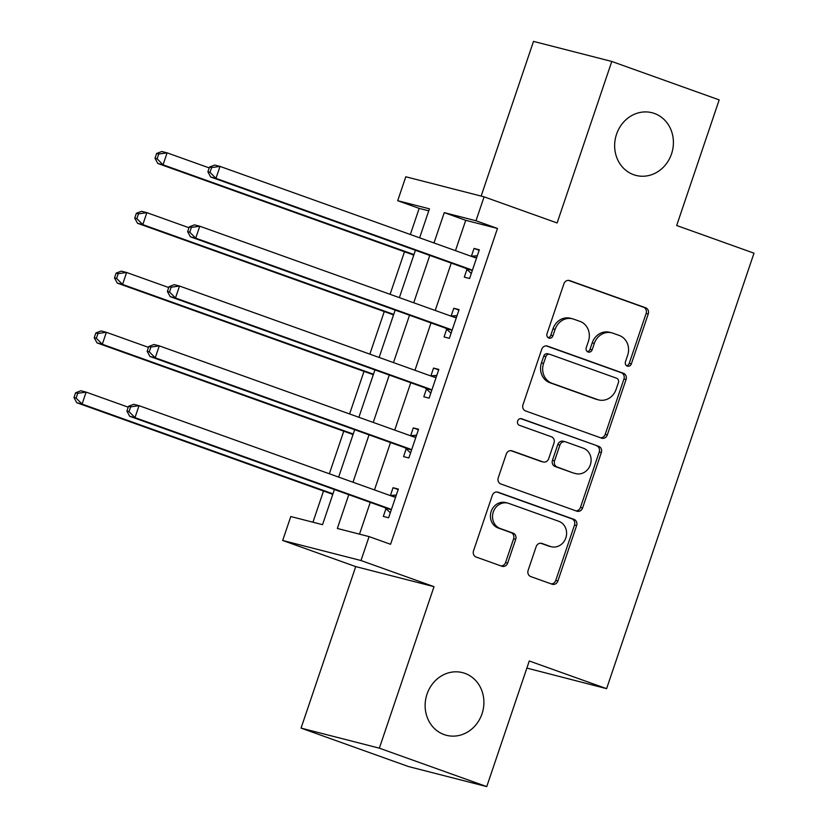 <?xml version="1.0" encoding="UTF-8"?>
<svg xmlns="http://www.w3.org/2000/svg" width="828" height="828" viewBox="0 0 828 828"><rect width="100%" height="100%" fill="white"/><g stroke="black" fill="none" stroke-linecap="round" stroke-linejoin="round"><path stroke-width="1.24" d="M627.293 366.111A3.478 3.136 104.4 0 0 631.36 363.875L648.252 313.967A4.958 4.471 104.4 0 0 645.623 307.768L569.716 280.599A4.958 4.471 104.4 0 0 563.909 283.787L547.018 333.694A3.478 3.136 104.4 0 0 552.928 335.816L555.112 329.347A15.877 14.324 104.4 0 1 572.541 318.801A15.877 14.324 104.4 0 1 573.69 319.153L580.014 321.409A15.877 14.324 104.4 0 1 588.418 341.271L586.234 347.729A3.478 3.136 104.4 0 0 592.144 349.84L594.328 343.382A15.877 14.324 104.4 0 1 611.757 332.835A15.877 14.324 104.4 0 1 612.906 333.187L619.23 335.443A15.877 14.324 104.4 0 1 627.645 355.305L625.45 361.764A3.478 3.136 104.4 0 0 627.293 366.111M626.537 365.707A3.478 3.136 104.4 0 0 629.239 363.337L646.13 313.429A4.958 4.471 104.4 0 0 643.511 307.219L568.463 280.371M548.105 337.638A3.478 3.136 104.4 0 0 550.806 335.268L552.99 328.809L555.112 329.347M587.321 351.672A3.478 3.136 104.4 0 0 590.022 349.302L592.206 342.844L594.328 343.382M464.881 673.35A32.354 29.177 104.4 0 0 462.541 672.636A32.354 29.177 104.4 0 0 426.606 695.427A32.354 29.177 104.4 0 0 444.15 734.602A32.354 29.177 104.4 0 0 446.489 735.316A32.354 29.177 104.4 0 0 482.424 712.525A32.354 29.177 104.4 0 0 464.881 673.35M654.399 113.457A32.354 29.177 104.4 0 0 652.06 112.743A32.354 29.177 104.4 0 0 616.125 135.533A32.354 29.177 104.4 0 0 633.658 174.708A32.354 29.177 104.4 0 0 635.997 175.422A32.354 29.177 104.4 0 0 671.932 152.631A32.354 29.177 104.4 0 0 654.399 113.457M528.129 570.368A4.958 4.471 104.4 0 0 530.758 576.578L552.059 584.195A4.958 4.471 104.4 0 0 557.865 581.008L576.619 525.583A4.958 4.471 104.4 0 0 574.001 519.373L498.094 492.215A4.958 4.471 104.4 0 0 492.287 495.403L473.523 550.827A4.958 4.471 104.4 0 0 476.152 557.037L501.871 566.238A4.958 4.471 104.4 0 0 507.678 563.05L515.709 539.328A4.958 4.471 104.4 0 0 513.081 533.118L500.329 528.554A13.279 11.975 104.4 0 1 493.136 512.491A13.279 11.975 104.4 0 1 507.874 503.134A13.279 11.975 104.4 0 1 508.837 503.424L558.807 521.309A13.279 11.975 104.4 0 1 566 537.382A13.279 11.975 104.4 0 1 551.262 546.728A13.279 11.975 104.4 0 1 550.299 546.439L541.967 543.458A4.958 4.471 104.4 0 0 536.161 546.646L528.129 570.368M486.75 786.6L408.463 766.542L301.061 728.112L379.348 748.17L486.75 786.6L529.268 660.982L606.603 688.658L753.997 253.182L676.673 225.506L719.19 99.888L611.788 61.458L557.12 222.97L484.09 196.836L475.986 220.755L497.473 228.445L390.568 544.286L369.081 536.596L360.987 560.525L282.69 540.467L290.794 516.537L322.537 524.673L334.419 489.545M379.348 748.17L434.017 586.659L360.987 560.525M601.501 438.115A4.958 4.471 104.4 0 0 607.307 434.928L626.071 379.493A4.958 4.471 104.4 0 0 623.443 373.293L547.536 346.125A4.958 4.471 104.4 0 0 541.729 349.312L522.975 404.747A4.958 4.471 104.4 0 0 525.604 410.947L601.501 438.115M601.345 452.533L582.591 507.968A4.958 4.471 104.4 0 1 576.774 511.155L500.878 483.997A4.958 4.471 104.4 0 1 498.249 477.787L506.281 454.065A4.958 4.471 104.4 0 1 512.087 450.877L542.868 461.889A4.958 4.471 104.4 0 0 548.674 458.702L554.004 442.97A4.958 4.471 104.4 0 0 551.376 436.76L519.322 425.292A3.478 3.136 104.4 0 1 521.547 418.72L598.716 446.333A4.958 4.471 104.4 0 1 601.345 452.533L599.234 451.995L580.469 507.419L582.591 507.968M611.788 61.458L533.501 41.4L481.14 196.081M497.473 228.445L465.729 220.31L455.462 250.646M451.25 263.097L435.217 310.469M431.005 322.91L414.973 370.282M410.76 382.733L394.718 430.105M390.505 442.545L374.473 489.917M370.261 502.368L359.507 534.143M466.951 269.369L464.311 277.152L469.6 278.508L479.319 249.797L474.03 248.441L471.391 256.225M446.696 329.192L444.067 336.975L449.356 338.331L459.074 309.62L453.785 308.264L451.146 316.048M426.451 389.005L423.822 396.788L429.111 398.144L438.83 369.433L433.541 368.077L430.902 375.86M406.206 448.828L403.567 456.611L408.856 457.967L418.575 429.256L413.286 427.9L410.657 435.683M385.962 508.64L383.323 516.424L388.611 517.779L398.33 489.069L393.041 487.713L390.402 495.496M428.759 210.84L419.175 208.387L410.336 234.5M404.499 251.743L390.091 294.323M384.254 311.556L369.847 354.136M364.009 371.379L349.592 413.959M343.765 431.191L329.347 473.771M323.51 491.014L312.953 522.22M526.867 668.082L606.603 688.658M434.017 586.659L355.729 566.6L301.061 728.112M355.729 566.6L282.69 540.467M419.175 208.387L397.699 200.697L405.792 176.778L484.09 196.836M348.785 494.678L337.348 528.471L369.081 536.596M475.986 220.755L444.253 212.63L433.986 242.966M429.773 255.407L413.731 302.779M409.518 315.22L393.486 362.602M389.274 375.043L373.242 422.415M369.029 434.866L352.997 482.238M419.62 237.822L429.442 208.832L397.699 200.697M338.631 477.094L354.674 429.722M358.886 417.281L374.918 369.909M379.131 357.458L395.163 310.086M399.375 297.645L415.408 250.273M465.729 220.31L444.253 212.63M474.03 248.441L479.164 250.273M453.785 308.264L458.909 310.096M433.541 368.077L438.664 369.909M413.286 427.9L418.419 429.732M393.041 487.713L398.164 489.545M611.757 332.835L609.646 332.287A15.877 14.324 104.4 0 0 592.206 342.844M572.541 318.801L570.43 318.252A15.877 14.324 104.4 0 0 552.99 328.809M600.642 437.805A4.958 4.471 104.4 0 0 605.196 434.379L623.95 378.955A4.958 4.471 104.4 0 0 621.331 372.745L546.283 345.897M618.423 382.546A3.478 3.136 104.4 0 0 616.581 378.21L549.958 354.363A3.478 3.136 104.4 0 0 545.89 356.599L543.582 363.409A15.877 14.324 104.4 0 0 551.986 383.271L597.526 399.562A15.877 14.324 104.4 0 0 598.675 399.914A15.877 14.324 104.4 0 0 616.115 389.357L618.423 382.546M547.836 353.825A3.478 3.136 104.4 0 0 543.768 356.05L545.89 356.599M598.675 399.914L596.564 399.375A15.877 14.324 104.4 0 1 595.415 399.024L549.875 382.722A15.877 14.324 104.4 0 1 541.471 362.861L543.768 356.05M575.926 510.845A4.958 4.471 104.4 0 0 580.469 507.419M510.824 450.639L540.756 461.351A4.958 4.471 104.4 0 0 541.108 461.455L543.23 462.003M520.491 418.554L598.716 446.333M574.808 473.326A13.279 11.975 104.4 0 0 575.77 473.616A13.279 11.975 104.4 0 0 590.509 464.26A13.279 11.975 104.4 0 0 583.316 448.196L565.71 441.893A4.958 4.471 104.4 0 0 559.904 445.081L554.574 460.813A4.958 4.471 104.4 0 0 557.203 467.023L572.697 472.778A13.279 11.975 104.4 0 0 573.649 473.078L575.77 473.616M565.348 441.779L563.237 441.241A4.958 4.471 104.4 0 0 557.793 444.543L559.904 445.081M572.697 472.778L555.091 466.485A4.958 4.471 104.4 0 1 552.462 460.275L557.793 444.543M599.234 451.995A4.958 4.471 104.4 0 0 596.605 445.785M551.262 546.728L549.14 546.19A13.279 11.975 104.4 0 1 548.177 545.9L540.715 543.22M507.874 503.134L505.763 502.596A13.279 11.975 104.4 0 0 491.014 511.942A13.279 11.975 104.4 0 0 498.208 528.016L500.329 528.554M501.012 565.928A4.958 4.471 104.4 0 0 505.566 562.512L513.598 538.79A4.958 4.471 104.4 0 0 510.969 532.58L498.208 528.016M551.2 583.885A4.958 4.471 104.4 0 0 555.743 580.469L574.508 525.035A4.958 4.471 104.4 0 0 571.879 518.835L496.831 491.977M209.215 167.908L167.111 152.849L163.064 164.813L157.775 163.458L412.096 254.465A5.051 4.554 -75.6 0 1 413.586 255.376L413.658 255.448M157.103 158.81L158.728 154.029L156.606 153.49L154.991 158.272L157.103 158.81L163.064 164.813L413.948 254.589M156.606 153.49L161.822 151.493L167.111 152.849L158.728 154.029M157.775 163.458L154.991 158.272M209.505 167.039L207.89 171.82L210.001 172.369L211.626 167.577L209.505 167.039L214.721 165.041L220.01 166.397L474.34 257.404A5.051 4.554 104.4 0 0 476.059 257.632L476.69 257.58M211.626 167.577L220.01 166.397L215.963 178.362L210.674 177.006L464.994 268.013A5.051 4.554 104.4 0 1 466.485 268.934L471.298 273.509M472.239 270.725L471.774 270.29A5.051 4.554 104.4 0 0 470.294 269.369L215.963 178.362L210.001 172.369M471.111 256.245L477.301 255.769M207.89 171.82L210.674 177.006M188.97 227.731L146.867 212.661L142.809 224.626L137.52 223.27L391.851 314.278A5.051 4.554 -75.6 0 1 393.341 315.199L393.414 315.271M136.858 218.633L138.473 213.852L136.361 213.303L134.736 218.095L136.858 218.633L142.809 224.626L393.704 314.402M136.361 213.303L141.578 211.306L146.867 212.661L138.473 213.852M137.52 223.27L134.736 218.095M168.715 287.544L126.612 272.484L122.565 284.449L117.276 283.093L371.606 374.101A5.051 4.554 -75.6 0 1 373.086 375.012L373.159 375.084M116.613 278.446L118.228 273.664L116.117 273.126L114.492 277.908L116.613 278.446L122.565 284.449L373.459 374.225M116.117 273.126L121.323 271.129L126.612 272.484L118.228 273.664M117.276 283.093L114.492 277.908M148.471 347.367L106.367 332.297L102.32 344.262L97.031 342.906L351.351 433.913A5.051 4.554 -75.6 0 1 352.842 434.835L352.914 434.907M96.358 338.269L97.983 333.487L95.862 332.939L94.247 337.731L96.358 338.269L102.32 344.262L353.214 434.038M95.862 332.939L101.078 330.941L106.367 332.297L97.983 333.487M97.031 342.906L94.247 337.731M189.26 226.862L187.645 231.643L189.757 232.182L191.382 227.4L189.26 226.862L194.476 224.864L199.765 226.22L454.096 317.217A5.051 4.554 104.4 0 0 455.814 317.455L456.435 317.403M191.382 227.4L199.765 226.22L195.718 238.174L190.419 236.829L444.75 327.826A5.051 4.554 104.4 0 1 446.24 328.747L451.053 333.322M451.995 330.548L451.529 330.103A5.051 4.554 104.4 0 0 450.039 329.182L195.718 238.174L189.757 232.182M450.867 316.068L457.056 315.582M187.645 231.643L190.419 236.829M169.016 286.674L167.391 291.456L169.512 292.005L171.127 287.212L169.016 286.674L174.222 284.677L179.521 286.033L433.841 377.04A5.051 4.554 104.4 0 0 435.569 377.268L436.19 377.216M171.127 287.212L179.521 286.033L175.464 297.997L170.175 296.641L424.505 387.649A5.051 4.554 104.4 0 1 425.996 388.57L430.798 393.145M431.74 390.361L431.284 389.926A5.051 4.554 104.4 0 0 429.794 389.005L175.464 297.997L169.512 292.005M430.622 375.881L436.811 375.405M167.391 291.456L170.175 296.641M148.771 346.497L147.146 351.279L149.268 351.817L150.882 347.036L148.771 346.497L153.977 344.5L159.266 345.856L413.596 436.863A5.051 4.554 104.4 0 0 415.314 437.091L415.946 437.039M150.882 347.036L159.266 345.856L155.219 357.81L149.93 356.464L404.261 447.462A5.051 4.554 104.4 0 1 405.741 448.383L410.553 452.957M411.495 450.184L411.03 449.739A5.051 4.554 104.4 0 0 409.549 448.817L155.219 357.81L149.268 351.817M410.367 435.704L416.556 435.217M147.146 351.279L149.93 356.464M128.226 407.179L86.122 392.12L82.075 404.085L76.776 402.729L331.107 493.736A5.051 4.554 -75.6 0 1 332.597 494.647L332.67 494.72M76.114 398.082L77.739 393.3L75.617 392.762L74.002 397.543L76.114 398.082L82.075 404.085L332.959 493.861M75.617 392.762L80.833 390.764L86.122 392.12L77.739 393.3M76.776 402.729L74.002 397.543M128.516 406.31L126.901 411.092L129.013 411.64L130.638 406.848L128.516 406.31L133.732 404.312L139.021 405.668L393.352 496.676A5.051 4.554 104.4 0 0 395.07 496.904L395.701 496.852M130.638 406.848L139.021 405.668L134.974 417.633L129.685 416.277L384.006 507.285A5.051 4.554 104.4 0 1 385.496 508.206L390.309 512.78M391.251 509.996L390.785 509.562A5.051 4.554 104.4 0 0 389.295 508.64L134.974 417.633L129.013 411.64M390.123 495.517L396.312 495.04M126.901 411.092L129.685 416.277M629.239 363.337L631.36 363.875M550.806 335.268L552.928 335.816M590.022 349.302L592.144 349.84M568.991 280.413L569.716 280.599M643.511 307.219L645.623 307.768M646.13 313.429L648.252 313.967M546.811 345.938L547.536 346.125M621.331 372.745L623.443 373.293M623.95 378.955L626.071 379.493M605.196 434.379L607.307 434.928M541.471 362.861L543.582 363.409M549.875 382.722L551.986 383.271M595.415 399.024L597.526 399.562M511.362 450.691L512.087 450.877M540.756 461.351L542.868 461.889M552.462 460.275L554.574 460.813M555.091 466.485L557.203 467.023M541.243 543.271L541.967 543.458M548.177 545.9L550.299 546.439M510.969 532.58L513.081 533.118M513.598 538.79L515.709 539.328M505.566 562.512L507.678 563.05M497.369 492.029L498.094 492.215M571.879 518.835L574.001 519.373M574.508 525.035L576.619 525.583M555.743 580.469L557.865 581.008M412.096 254.465L413.845 254.91M471.774 270.29L466.485 268.934M470.294 269.369L464.994 268.013M476.059 257.632L472.239 256.659M391.851 314.278L393.6 314.723M371.606 374.101L373.345 374.546M351.351 433.913L353.101 434.358M451.529 330.103L446.24 328.747M450.039 329.182L444.75 327.826M455.814 317.455L451.995 316.472M431.284 389.926L425.996 388.57M429.794 389.005L424.505 387.649M435.569 377.268L431.75 376.295M411.03 449.739L405.741 448.383M409.549 448.817L404.261 447.462M415.314 437.091L411.506 436.108M331.107 493.736L332.856 494.181M390.785 509.562L385.496 508.206M389.295 508.64L384.006 507.285M395.07 496.904L391.251 495.931M547.587 353.742L549.699 354.291"/></g></svg>
